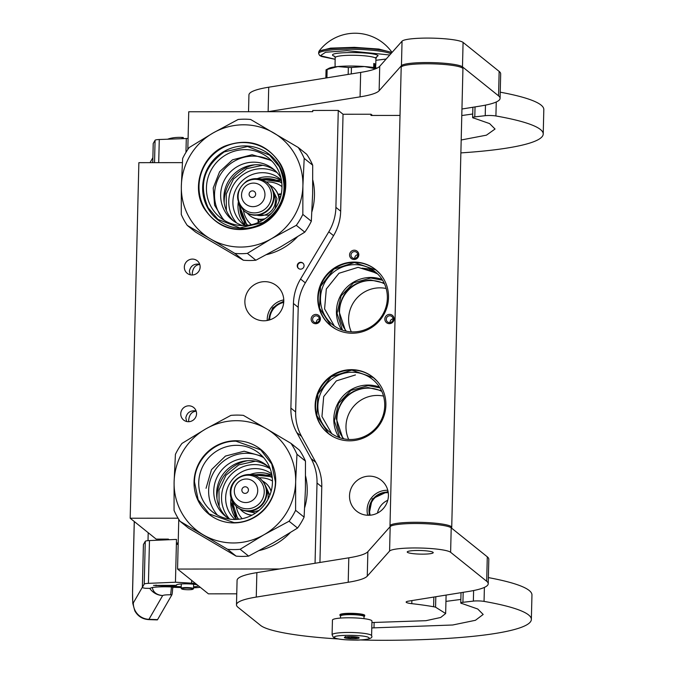<?xml version="1.0" encoding="UTF-8"?>
<svg xmlns="http://www.w3.org/2000/svg" width="674" height="674" viewBox="0 0 674 674"><rect width="100%" height="100%" fill="white"/><g stroke="black" fill="none" stroke-linecap="round" stroke-linejoin="round"><path stroke-width="1.01" d="M345.577 331.035L338.955 311.177C341.255 292.238 351.836 281.833 370.708 279.971L384.121 283.063M346.385 331.22A30.996 30.204 128.8 0 1 339.528 311.245A30.996 30.204 128.8 0 1 370.784 280.536A30.996 30.204 128.8 0 1 384.466 283.821M342.948 438.639L336.326 418.773C338.626 399.834 349.208 389.437 368.08 387.575L381.492 390.667M343.757 438.816A30.996 30.204 128.8 0 1 336.899 418.849A30.996 30.204 128.8 0 1 368.156 388.131A30.996 30.204 128.8 0 1 381.838 391.417M386.151 288.497A30.996 30.204 -51.2 0 0 379.883 287.84A30.996 30.204 -51.2 0 0 348.627 318.558A30.996 30.204 -51.2 0 0 351.314 331.852M383.523 396.093A30.996 30.204 -51.2 0 0 377.255 395.436A30.996 30.204 -51.2 0 0 345.989 426.153A30.996 30.204 -51.2 0 0 348.685 439.456M315.053 563.253L317.016 483.022A49.404 48.132 -51.2 0 0 311.093 458.573L296.804 432.573A49.404 48.132 128.8 0 1 290.89 408.124L293.443 303.494A49.404 48.132 128.8 0 1 300.553 279.036L328.794 231.822A49.404 48.132 -51.2 0 0 335.905 207.365L338.272 110.426L312.744 110.443L312.719 111.665L188.737 111.766L187.81 149.493M178.054 518.196L130.183 518.23L138.869 162.67L182.368 162.636M279.508 568.982L177.557 569.058L178.77 519.368M300.562 269.162A3.454 3.37 -51.2 0 0 302.811 263.037A3.454 3.37 -51.2 0 0 297.453 264.621A3.454 3.37 -51.2 0 0 300.562 269.162M196.547 413.76A8.029 7.818 -51.2 0 0 185.367 406.624A8.029 7.818 -51.2 0 0 183.623 420.028A8.029 7.818 -51.2 0 0 196.547 413.76M200.136 267.039A8.029 7.818 -51.2 0 0 188.947 259.903A8.029 7.818 -51.2 0 0 187.203 273.299A8.029 7.818 -51.2 0 0 200.136 267.039M264.806 281.656A19.757 19.251 128.8 0 1 276.702 285.818A19.757 19.251 128.8 0 1 282.558 307.597A19.757 19.251 128.8 0 1 263.846 320.79A19.757 19.251 128.8 0 1 251.95 316.628A19.757 19.251 128.8 0 1 246.103 294.85A19.757 19.251 128.8 0 1 264.806 281.656M130.183 518.23L156.166 539.116L168.323 539.107L169.107 539.731M178.197 543L176.411 543M177.557 569.058L208.401 593.836L236.751 593.819M319.931 562.47L321.776 486.847A49.404 48.132 128.8 0 0 315.862 462.398L301.564 436.398L296.804 432.573M335.905 207.365L340.673 211.189A49.404 48.132 128.8 0 1 333.563 235.656L305.322 282.861A49.404 48.132 -51.2 0 0 298.211 307.319L295.65 411.949A49.404 48.132 -51.2 0 0 301.564 436.398M340.673 211.189L343.041 114.251L370.995 114.235L372.52 115.456M338.272 110.426L343.041 114.251M303.022 263.222A3.454 3.37 -51.2 0 0 298.7 268.597M188.762 421.713L188.669 420.146C189.318 414.712 191.694 411.747 195.822 411.25L195.317 410.845C190.085 410.458 186.917 412.791 185.813 417.846L186.706 421.52M195.822 411.25L195.814 411.241A8.155 1.441 90 0 1 195.822 411.25L195.317 410.845M192.351 274.984L192.258 273.417C192.899 267.991 195.283 265.017 199.403 264.52L198.906 264.115C193.674 263.736 190.506 266.07 189.402 271.125L190.295 274.798M199.403 264.52L198.906 264.115M370.995 114.235L370.97 115.456L400.019 115.431M393.405 321.338A4.693 4.575 128.8 0 1 387.053 323.048A4.693 4.575 128.8 0 1 385.52 316.696A4.693 4.575 128.8 0 1 391.872 314.994A4.693 4.575 128.8 0 1 393.405 321.338M311.717 321.405A4.693 4.575 128.8 0 1 313.562 315.053A4.693 4.575 128.8 0 1 319.83 316.746A4.693 4.575 128.8 0 1 317.985 323.099A4.693 4.575 128.8 0 1 311.717 321.405M354.305 250.206A4.693 4.575 128.8 0 1 358.812 254.848A4.693 4.575 128.8 0 1 354.077 259.498A4.693 4.575 128.8 0 1 349.57 254.856A4.693 4.575 128.8 0 1 354.305 250.206M349.646 440.83A35.941 35.014 -51.2 0 0 383.666 416.835A35.941 35.014 -51.2 0 0 373.025 377.229A35.941 35.014 -51.2 0 0 351.381 369.664A35.941 35.014 -51.2 0 0 317.361 393.658A35.941 35.014 -51.2 0 0 328.002 433.264A35.941 35.014 -51.2 0 0 349.646 440.83M352.275 333.234A35.941 35.014 -51.2 0 0 386.295 309.24A35.941 35.014 -51.2 0 0 375.654 269.634A35.941 35.014 -51.2 0 0 354.01 262.068A35.941 35.014 -51.2 0 0 319.99 286.062A35.941 35.014 -51.2 0 0 330.631 325.668A35.941 35.014 -51.2 0 0 352.275 333.234M369.445 476.147A19.757 19.251 128.8 0 1 381.341 480.309A19.757 19.251 128.8 0 1 387.196 502.088A19.757 19.251 128.8 0 1 368.484 515.281A19.757 19.251 128.8 0 1 356.588 511.119A19.757 19.251 128.8 0 1 350.741 489.341A19.757 19.251 128.8 0 1 369.445 476.147M377.625 273.964L371.467 271.175L362.073 268.151L368.653 268.918L377.137 273.492M377.482 513.082A17.541 17.086 128.8 0 1 387.761 500.285M386.775 317.479A3.454 3.37 -51.2 0 0 387.516 321.886A3.454 3.37 -51.2 0 0 392.588 320.9A3.454 3.37 128.8 0 0 391.847 316.494A3.454 3.37 128.8 0 0 386.775 317.479M318.979 317.538A3.454 3.37 -51.2 0 0 313.823 316.662A3.454 3.37 -51.2 0 0 313.006 320.967A3.454 3.37 128.8 0 0 318.162 321.835A3.454 3.37 128.8 0 0 318.979 317.538M354.322 258.454A3.454 3.37 -51.2 0 0 356.571 252.337A3.454 3.37 -51.2 0 0 354.49 251.604A3.454 3.37 128.8 0 0 352.241 257.721A3.454 3.37 128.8 0 0 354.322 258.454M328.221 433.441A35.941 35.014 -51.2 0 1 317.842 393.877A35.941 35.014 -51.2 0 1 351.82 370.018A35.941 35.014 128.8 0 1 373.236 377.406M330.85 325.837A35.941 35.014 -51.2 0 1 320.479 286.273A35.941 35.014 -51.2 0 1 354.448 262.413A35.941 35.014 128.8 0 1 375.873 269.811M352.114 372.25A33.961 33.093 -51.2 0 0 319.965 394.922A33.961 33.093 -51.2 0 0 330.024 432.354A33.961 33.093 -51.2 0 0 350.472 439.499A33.961 33.093 128.8 0 0 382.621 416.827A33.961 33.093 128.8 0 0 372.562 379.403A33.961 33.093 128.8 0 0 352.114 372.25M354.743 264.655A33.961 33.093 128.8 0 1 375.199 271.799A33.961 33.093 128.8 0 1 385.25 309.223A33.961 33.093 128.8 0 1 353.1 331.903A33.961 33.093 -51.2 0 1 332.653 324.75A33.961 33.093 -51.2 0 1 322.593 287.326A33.961 33.093 -51.2 0 1 354.743 264.655M269.103 320.057A18.029 17.566 128.8 0 1 283.754 301.826M269.676 319.889A17.541 17.086 128.8 0 1 283.712 302.424M388.258 492.719A17.541 17.086 -51.2 0 0 387.238 492.686A17.541 17.086 128.8 0 0 370.203 515.197M393.077 318.827A3.454 3.37 128.8 0 0 390.541 320.512A3.454 3.37 -51.2 0 0 390.052 322.585M319.383 318.886A3.454 3.37 -51.2 0 0 316.367 322.644M354.777 258.42A3.454 3.37 128.8 0 1 357.801 254.662M379.959 387.836L368.13 385.612L350.927 390.431L338.483 403.456L334.397 420.921L339.856 437.755M382.588 280.241L370.759 278.017L353.564 282.836L341.111 295.861L337.025 313.326L342.485 330.15M388.182 492.163A18.029 17.566 -51.2 0 0 387.162 492.13A18.029 17.566 128.8 0 0 369.638 515.239M332.83 436.508L328.508 433.551L316.881 415.673L317.901 394.054L331.195 376.724L351.828 370.119L373.413 377.667L377.17 381.181M331.734 433.635L321.953 416.515L323.697 396.582L336.351 380.877L355.451 374.929M334.363 326.039L324.582 308.911L326.326 288.986L338.98 273.273L358.079 267.334L376.817 273.197M335.458 328.904L331.145 325.955L319.51 308.069L320.529 286.45L333.824 269.128L354.457 262.523L376.041 270.063L379.799 273.577M364.027 616.693L364.533 616.221A12.351 1.71 -178.6 0 0 364.668 615.985A12.351 1.71 -178.6 0 0 364.474 615.674A12.351 1.71 1.4 0 0 351.247 613.947A12.351 1.71 1.4 0 0 339.974 615.379L339.991 614.578M363.977 618.648L364.027 616.575A11.736 1.626 -178.6 0 0 363.85 616.28A11.736 1.626 1.4 0 0 351.289 614.646A11.736 1.626 1.4 0 0 340.572 616.002L340.522 618.075M332.442 620.088A19.757 2.747 1.4 0 1 350.488 617.797A19.757 2.747 1.4 0 1 371.644 620.552A19.757 2.747 -178.6 0 1 371.955 621.057L371.593 635.725A19.757 2.747 1.4 0 0 371.29 635.228A19.757 2.747 1.4 0 0 350.135 632.473A19.757 2.747 1.4 0 0 332.088 634.765L332.442 620.088M334.759 637.705C329.797 634.563 365.94 634.529 368.796 637.68C373.758 640.814 337.623 640.848 334.759 637.705M359.074 637.68A7.414 1.028 1.4 0 1 359.116 637.722A7.414 1.028 1.4 0 1 352.932 638.733A7.414 1.028 1.4 0 1 344.49 637.697A7.414 1.028 1.4 0 1 344.448 637.368A7.414 1.028 1.4 0 1 351.659 636.66A7.414 1.028 1.4 0 1 359.074 637.68M357.683 637.208A6.42 0.893 -178.6 0 1 357.009 637.36L356.377 638.278L354.625 637.579A6.42 0.893 -178.6 0 1 351.146 637.579L349.359 638.286L348.214 637.368A6.42 0.893 -178.6 0 1 345.947 636.938L344.768 637.419L345.4 636.492M354.625 637.579L354.642 636.812M351.146 637.579L351.171 636.652M348.214 637.368L348.231 636.703M356.377 638.278L356.411 636.997M349.359 638.286L349.402 636.66M181.719 588.908A5.678 0.792 1.4 0 0 186.268 589.683A5.678 0.792 -178.6 0 0 192.966 589.186A5.678 0.792 -178.6 0 0 188.425 588.183A5.678 0.792 1.4 0 0 181.719 588.908L181.247 588.419A6.176 0.859 1.4 0 1 181.188 588.292A6.176 0.859 1.4 0 1 188.535 587.635A6.176 0.859 -178.6 0 1 193.531 588.596L193.64 584.257M192.966 589.186L193.472 588.714A6.176 0.859 -178.6 0 0 193.531 588.596M152.332 587.492C153.183 592.286 156.629 594.974 162.678 595.555A16.058 15.856 -150 0 1 149.78 588.377L152.332 587.492C157.379 586.818 163.765 586.633 171.482 586.928L172.713 586.97A8.644 0.649 92 0 1 171.878 594.847L157.564 619.633A29.639 2.216 92 0 1 157.244 619.903L148.625 619.608A29.639 2.216 92 0 0 148.946 619.33L157.564 619.633M142.366 587.239L133.334 602.876A16.058 15.856 -150 0 0 148.946 619.33L162.678 595.555C163.715 594.999 166.377 594.746 170.648 594.805L171.482 586.928M182.199 138.549L181.921 137.429L183.151 137.471A8.644 0.649 92 0 1 183.421 138.49M149.78 588.377L145.576 588.301A7.414 1.028 -178.6 0 1 142.366 587.374L143.41 544.575A7.414 1.028 1.4 0 1 143.436 544.499L145.272 541.315A7.414 1.028 1.4 0 1 149.476 540.565L176.504 539.419L176.377 544.314L178.163 544.415M176.394 543.716L178.18 543.783M181.205 587.576L172.696 587.281M193.581 586.827A11.113 1.542 -178.6 0 0 198.459 585.849M197.288 584.914A11.113 1.542 -178.6 0 0 184.811 583.827A11.113 1.542 -178.6 0 0 176.327 585.116A11.113 1.542 -178.6 0 0 176.436 585.352L153.529 585.403L181.23 586.717M149.476 540.565L148.423 583.355L175.451 582.218L191.585 583.162A17.288 2.401 1.4 0 1 195.477 583.457M200.271 587.307A17.288 2.401 1.4 0 1 193.556 587.779M148.423 583.355A7.414 1.028 -178.6 0 0 144.228 584.105L142.382 587.29A7.414 1.028 -178.6 0 0 142.366 587.374M153.234 143.604A7.414 1.028 1.4 0 1 153.209 143.528A7.414 1.028 1.4 0 1 153.234 143.444L155.079 140.259A7.414 1.028 1.4 0 1 159.275 139.51L188.08 138.473M186.302 138.372L185.957 152.366M175.451 582.218L176.377 544.314M176.436 585.352L176.453 584.889M280.106 179.832A29.766 28.999 128.8 0 1 281.033 180.219M244.333 224.349A29.766 28.999 -51.2 0 0 244.923 225.167M239.278 214.981A29.268 28.519 128.8 0 0 241.528 220.297A29.268 28.519 -51.2 0 0 245.26 225.546M269.87 176.9A29.268 28.519 128.8 0 1 281.479 180.472M281.403 180.025A29.268 28.519 128.8 0 0 280.039 178.854A29.268 28.519 128.8 0 0 243.356 179.798A29.268 28.519 128.8 0 0 236.397 216.177A29.268 28.519 -51.2 0 0 243.373 224.493A29.268 28.519 -51.2 0 0 244.805 225.571M277.149 172.662A32.731 31.889 128.8 0 0 238.503 178.458A32.731 31.889 128.8 0 0 232.69 217.314A32.731 31.889 -51.2 0 0 236.7 223.001M262.7 165.273L246.566 168.702L233.49 179.006L226.253 193.994L226.38 210.49M187.279 225.419A67.931 66.187 -51.2 0 1 184.019 220.103A67.931 66.187 -51.2 0 1 181.281 214.5L181.34 185.982L182.646 158.466A67.931 66.187 128.8 0 1 189.183 147.539L212.967 133.039A61.755 60.171 128.8 0 0 181.34 185.982A61.755 60.171 -51.2 0 0 188.737 216.539A61.755 60.171 -51.2 0 0 210.431 238.899L187.279 225.419L195.78 232.244L243.331 260.223A67.931 66.187 -51.2 0 0 255.867 260.215L280.906 246.718L304.791 232.159A67.931 66.187 -51.2 0 0 311.329 221.232L312.635 193.716L312.694 165.197A67.931 66.187 -51.2 0 0 309.956 159.595A67.931 66.187 -51.2 0 0 306.695 154.279L298.203 147.454A67.931 66.187 -51.2 0 1 301.463 152.771A67.931 66.187 -51.2 0 1 304.201 158.373L312.694 165.197M266.584 254.629A61.132 59.565 -51.2 0 0 297.377 236.86M311.927 211.67A61.132 59.565 -51.2 0 0 312.82 180.118M234.004 221.316A32.731 31.889 -51.2 0 1 227.77 213.363A32.731 31.889 128.8 0 1 234.763 173.378A32.731 31.889 128.8 0 1 274.925 170.396M242.809 225.596A32.731 31.889 -51.2 0 1 232.37 220.086A32.731 31.889 -51.2 0 1 224.577 210.793A32.731 31.889 128.8 0 1 232.353 170.118A32.731 31.889 128.8 0 1 273.366 169.056A32.731 31.889 128.8 0 1 280.999 178.062M224.45 220.491A38.367 37.39 -51.2 0 1 219.126 213.136A38.367 37.39 128.8 0 1 226.279 167.245A38.367 37.39 128.8 0 1 272.052 161.238M304.791 232.159L296.299 225.335L271.26 238.823L247.375 253.382L255.867 260.215M212.967 133.039L238.107 119.492A67.931 66.187 128.8 0 1 250.644 119.475L298.203 147.454M211.038 206.632A38.367 37.39 128.8 0 1 220.154 158.938A38.367 37.39 128.8 0 1 268.244 157.699A38.367 37.39 128.8 0 1 277.376 168.593A38.367 37.39 -51.2 0 1 268.26 216.287A38.367 37.39 -51.2 0 1 220.171 217.525A38.367 37.39 -51.2 0 1 211.038 206.632M271.159 238.882A61.755 60.171 -51.2 0 1 210.431 238.899L234.838 253.399A67.931 66.187 -51.2 0 0 247.375 253.382M234.838 253.399L243.331 260.223M296.299 225.335A67.931 66.187 -51.2 0 0 302.837 214.408L311.329 221.232M271.26 238.823A61.755 60.171 -51.2 0 0 302.896 185.889L302.837 214.408M280.451 163.951C292.878 185.064 282.617 215.672 259.776 225.622C236.195 234.392 217.525 228.486 203.784 207.912C191.349 186.808 201.61 156.2 224.459 146.25C248.04 137.479 266.702 143.377 280.451 163.951M304.201 158.373L302.896 185.889A61.755 60.171 -51.2 0 0 273.796 132.963A61.755 60.171 128.8 0 0 213.077 132.98M207.626 207.794A41.653 40.583 128.8 0 1 224.004 151.456A41.653 40.583 128.8 0 1 279.634 166.503A41.653 40.583 -51.2 0 1 263.256 222.85A41.653 40.583 -51.2 0 1 207.626 207.794M264.671 212.807A18.282 17.81 -51.2 0 0 267.511 182.89L267.098 182.561C260.661 177.894 253.887 177.38 246.777 181.045C235.487 190.22 234.628 200.229 244.207 211.063L244.611 211.392A18.282 17.81 128.8 0 0 264.671 212.807M252.354 214.939L268.766 215.149L271.42 213.262M275.118 208.662L277.006 198.687L272.641 189.689M279.07 201.341A18.282 17.81 -51.2 0 0 272.54 186.925A18.282 17.81 -51.2 0 0 269.836 185.148M265.126 218.705A18.282 17.81 128.8 0 1 249.641 215.427A18.282 17.81 128.8 0 1 247.316 213.169M279.297 200.776A18.282 17.81 -51.2 0 0 272.751 187.102A18.282 17.81 -51.2 0 0 272.641 187.018M264.621 219.05A18.282 17.81 128.8 0 1 249.86 215.604A18.282 17.81 128.8 0 1 249.751 215.512M279.954 198.99A18.527 18.055 -51.2 0 0 279.204 199.066M263.012 220.069A18.527 18.055 128.8 0 1 262.936 219.328M280.022 198.788A19.757 19.251 -51.2 0 0 279.196 198.923M262.835 220.179A19.757 19.251 128.8 0 1 262.784 219.345M280.62 196.783A23.464 22.865 -51.2 0 0 278.91 197.153M261.007 221.198A23.464 22.865 128.8 0 1 260.998 219.446M280.704 196.471A23.464 22.865 -51.2 0 0 278.842 196.85M260.72 221.35A23.464 22.865 128.8 0 1 260.686 219.446M281.159 194.559A25.317 24.668 -51.2 0 0 278.345 195.098M258.951 222.201A25.317 24.668 128.8 0 1 258.867 219.336M259.406 178.964L281.715 182.123M246.928 225.419L239.034 204.323M260.88 179.326A27.171 26.471 128.8 0 1 281.816 183.084M247.88 225.318A27.171 26.471 128.8 0 1 239.708 205.688M281.985 186.614A24.458 23.826 -51.2 0 0 266.348 181.988M251.368 224.72A24.458 23.826 128.8 0 1 243.483 210.448M281.302 193.851A24.458 23.826 -51.2 0 0 278.033 194.255M258.285 222.496A24.458 23.826 128.8 0 1 257.982 219.219M281.168 194.516A25.444 24.786 -51.2 0 0 278.328 195.064M258.909 222.226A25.444 24.786 128.8 0 1 258.833 219.336M224.29 151.894L247.569 146.511L269.524 155.087L279.331 166.79C289.02 189.453 283.611 208.03 263.13 222.53L239.851 227.913L217.896 219.336L208.081 207.643C198.4 184.979 203.809 166.394 224.29 151.894M223.49 219.901L214.602 205.258L213.211 187.995L219.614 171.727L232.488 159.839L252.093 154.734L271.277 160.429M271.925 475.187A29.268 28.519 -51.2 0 0 262.633 472.803M236.38 519.435A29.268 28.519 128.8 0 1 232.041 510.875M271.681 473.898A29.268 28.519 -51.2 0 0 255.176 468.59A29.268 28.519 128.8 0 0 227.728 487.454A29.268 28.519 128.8 0 0 235.058 519.477M270.106 468.666A32.731 31.889 -51.2 0 0 254.536 464.588A32.731 31.889 128.8 0 0 224.535 484.067A32.731 31.889 128.8 0 0 229.615 519.064M255.471 461.176L238.756 464.883L225.992 475.237L218.974 490.099L219.143 506.385M240.138 549.285A67.931 66.187 -51.2 0 1 233.87 549.58A67.931 66.187 -51.2 0 1 227.601 549.293L180.051 521.314A67.931 66.187 128.8 0 1 174.052 510.395L174.103 481.935A61.755 60.171 128.8 0 0 203.203 534.802A61.755 60.171 -51.2 0 0 233.389 542.966A61.755 60.171 -51.2 0 0 263.981 534.752L240.138 549.285L248.639 556.109L273.728 542.587L297.563 528.054A67.931 66.187 -51.2 0 0 304.1 517.126L305.406 489.678L305.465 461.1A67.931 66.187 -51.2 0 0 299.467 450.181L290.966 443.357A67.931 66.187 -51.2 0 1 296.973 454.268L305.465 461.1M296.973 454.268L295.659 481.725A61.755 60.171 -51.2 0 0 266.567 428.866L243.415 415.378A67.931 66.187 -51.2 0 0 237.155 415.083A67.931 66.187 -51.2 0 0 230.879 415.386L205.789 428.908L181.955 443.441A67.931 66.187 128.8 0 0 175.417 454.369L174.111 481.817A61.755 60.171 128.8 0 1 205.789 428.908A61.755 60.171 -51.2 0 1 266.567 428.866L290.966 443.357M259.355 550.523A61.132 59.565 -51.2 0 0 290.14 532.755M304.69 507.564A61.132 59.565 -51.2 0 0 305.583 476.021M226.936 517.362A32.731 31.889 128.8 0 1 218.983 481.607A32.731 31.889 128.8 0 1 249.624 460.637A32.731 31.889 -51.2 0 1 267.864 466.416M229.758 519.149A32.731 31.889 128.8 0 1 225.478 516.259A32.731 31.889 128.8 0 1 215.79 480.191A32.731 31.889 128.8 0 1 246.768 458.337A32.731 31.889 -51.2 0 1 266.474 465.229A32.731 31.889 -51.2 0 1 270.215 468.784M217.449 515.13A37.449 36.489 128.8 0 1 212.209 475.271A37.449 36.489 128.8 0 1 246.406 453.282A37.449 36.489 -51.2 0 1 263.644 457.629M295.659 481.725L295.6 510.302L304.1 517.126M180.051 521.314L188.543 528.138L236.102 556.117A67.931 66.187 -51.2 0 0 248.639 556.109M234.687 519.477A37.449 36.489 128.8 0 1 212.142 511.591A37.449 36.489 128.8 0 1 201.054 470.326A37.449 36.489 128.8 0 1 236.498 445.329A37.449 36.489 -51.2 0 1 259.052 453.206A37.449 36.489 -51.2 0 1 270.139 494.472A37.449 36.489 -51.2 0 1 234.687 519.477M295.659 481.843A61.755 60.171 -51.2 0 1 263.981 534.752L289.07 521.229A67.931 66.187 -51.2 0 0 295.6 510.302M289.07 521.229L297.563 528.054M233.878 522.914A41.493 40.432 -51.2 0 0 275.725 481.8A41.493 40.432 -51.2 0 0 235.892 440.745A41.493 40.432 128.8 0 0 194.045 481.859A41.493 40.432 128.8 0 0 233.878 522.914M227.601 549.293L236.102 556.117M266.82 493.023A18.282 17.81 -51.2 0 0 260.282 478.793L259.869 478.456C249.009 468.843 229.901 477.984 230.281 492.475C230.264 498.356 232.496 503.183 236.97 506.958L237.383 507.286A18.282 17.81 128.8 0 0 256.305 509.3A18.282 17.81 128.8 0 0 266.82 493.023M269.844 495.247L265.413 485.583M245.125 510.833L255.513 513.082M271.1 491.472A18.282 17.81 -51.2 0 0 265.303 482.828A18.282 17.81 -51.2 0 0 262.607 481.042M252.093 515.121A18.282 17.81 128.8 0 1 242.404 511.322A18.282 17.81 128.8 0 1 240.087 509.072M271.175 491.194A18.282 17.81 -51.2 0 0 265.522 482.997A18.282 17.81 -51.2 0 0 265.413 482.913M251.84 515.256A18.282 17.81 128.8 0 1 242.623 511.499A18.282 17.81 128.8 0 1 242.514 511.414M237.88 519.334L231.805 500.218M252.177 474.867L272.153 476.678M253.651 475.229A27.171 26.471 128.8 0 1 272.254 477.571M238.773 519.241A27.171 26.471 128.8 0 1 232.479 501.582M272.456 480.992A24.458 23.826 -51.2 0 0 259.119 477.891M242.16 518.702A24.458 23.826 128.8 0 1 236.254 506.351M271.47 490.032A24.458 23.826 -51.2 0 0 270.805 490.158M250.779 515.787A24.458 23.826 128.8 0 1 250.753 515.113M206.042 488.296L211.493 469.66L225.461 456.062L244.157 451.201L262.506 456.382M275.405 481.859C275.43 503.596 255.564 523.125 233.962 522.577L209.21 513.925L198.148 499.72L194.5 481.918C194.474 460.174 214.349 440.653 235.951 441.2L260.695 449.844L271.765 464.057L275.405 481.859M451.403 527.986A30.878 4.288 -178.6 0 0 451.723 527.388A30.878 4.288 -178.6 0 0 451.243 526.613A30.878 4.288 1.4 0 0 418.192 522.299A30.878 4.288 1.4 0 0 389.985 525.88L401.19 67.358A30.878 4.288 1.4 0 1 429.397 63.786A30.878 4.288 1.4 0 1 462.448 68.091A30.878 4.288 -178.6 0 1 462.928 68.874L451.723 527.388M390.288 526.504A30.878 4.288 1.4 0 1 389.985 525.88M475.035 106.905L474.791 116.888L485.221 115.684A7.414 1.028 -178.6 0 1 495.912 115.97A179.082 24.854 1.4 0 1 543.219 134.025A179.082 24.854 1.4 0 1 460.873 152.897M474.791 116.888A7.414 1.028 -178.6 0 0 472.634 117.554A7.414 1.028 -178.6 0 0 474.328 118.253L489.602 123.595L495.045 129.029L486.443 135.162L461.193 139.99M248.529 111.716L248.942 94.924A98.8 13.716 1.4 0 1 268.724 87.207L268.126 111.665L360.068 96.862A98.8 13.716 1.4 0 0 379.133 90.729L401.451 65.648A30.878 4.288 1.4 0 1 431.225 62.589A30.878 4.288 1.4 0 1 462.482 66.869L498.558 95.851A98.8 13.716 -178.6 0 1 500.083 98.345A98.8 13.716 -178.6 0 1 480.301 106.062L461.943 109.011M461.791 115.54L472.718 114.007M268.724 87.207L360.666 72.404A98.8 13.716 -178.6 0 0 379.732 66.271L402.041 41.19A30.878 4.288 1.4 0 1 431.823 38.132A30.878 4.288 1.4 0 1 463.08 42.411L499.148 71.402A98.8 13.716 1.4 0 1 500.681 73.887L500.083 98.345M500.234 92.186A179.082 24.854 1.4 0 1 543.817 109.567L543.219 134.025M374.121 622.616L373.994 627.848A18.771 2.603 1.4 0 1 371.787 627.932M463.173 592.328L462.928 602.303L473.359 601.098A7.414 1.028 -178.6 0 1 484.05 601.385A179.082 24.854 1.4 0 1 531.356 619.448A179.082 24.854 1.4 0 1 383.733 640.3A106.214 14.744 1.4 0 1 361.011 639.971M462.928 602.303A7.414 1.028 -178.6 0 0 460.772 602.977A7.414 1.028 -178.6 0 0 462.465 603.677L477.74 609.01L483.182 614.452L475.448 620.291L452.684 625L373.994 627.848M371.913 622.532L425.943 620.687L440.695 617.477L445.649 613.534L446.104 595.075M256.263 597.08A98.8 13.716 -178.6 0 0 236.481 604.797L237.079 580.339A98.8 13.716 1.4 0 1 256.861 572.63L256.263 597.08L348.205 582.277A98.8 13.716 1.4 0 0 367.271 576.144L389.58 551.062A30.878 4.288 1.4 0 1 419.363 548.004A30.878 4.288 1.4 0 1 450.62 552.292L486.687 581.274A98.8 13.716 -178.6 0 1 488.22 583.76A98.8 13.716 -178.6 0 1 468.438 591.477L408.604 601.115A12.351 1.71 1.4 0 0 406.136 602.076A12.351 1.71 1.4 0 0 411.797 603.66A109.921 15.258 1.4 0 1 433.618 606.752A12.351 1.71 -178.6 0 1 435.564 607.19L445.649 613.534M236.481 604.797A98.8 13.716 -178.6 0 0 238.006 607.291L260.577 625.413A106.214 14.744 1.4 0 0 338.592 638.977M417.947 550.481A13.008 1.803 -178.6 0 0 407.222 551.998A13.008 1.803 -178.6 0 0 422.505 554.146A13.008 1.803 -178.6 0 0 433.23 552.629A13.008 1.803 -178.6 0 0 417.947 550.481M364.676 615.556A12.427 1.727 -178.6 0 0 364.752 615.37A12.427 1.727 -178.6 0 0 350.151 613.315A12.427 1.727 -178.6 0 0 339.915 614.764A12.427 1.727 -178.6 0 0 339.982 614.958M445.944 601.393L460.856 599.43M256.861 572.63L348.803 557.819A98.8 13.716 -178.6 0 0 367.869 551.694L390.179 526.605A30.878 4.288 1.4 0 1 419.961 523.555A30.878 4.288 1.4 0 1 451.209 527.835L487.285 556.817A98.8 13.716 1.4 0 1 488.819 559.31L488.22 583.76M488.372 577.601A179.082 24.854 1.4 0 1 531.955 594.99L531.356 619.448M326.924 77.839L327.126 69.464L337.784 66.566A27.171 3.774 1.4 0 1 350.514 66.044A27.171 3.774 1.4 0 1 364.524 66.549L375.587 68.773M351.28 73.913L351.44 67.484A30.507 4.238 -178.6 0 0 349.882 67.484A30.507 4.238 -178.6 0 0 348.34 67.484L348.172 74.418M351.44 67.484L364.524 66.549A27.171 3.774 1.4 0 1 377.036 68.133M325.854 78.007L326.056 69.843L328.946 68.31A27.171 3.774 1.4 0 1 337.784 66.566L348.34 67.484M326.056 69.843A30.507 4.238 1.4 0 1 327.126 69.464M391.99 52.488L378.822 49.05L354.364 47.332L330.563 48.14L319.088 51.072L318.617 53.558L319.628 55.453L321.582 56.523L335.155 59.295M389.757 55.007L347.059 50.66L325.601 52.26L320.369 55.715L335.155 59.278M386.143 59.068L375.898 60.289L386.194 59.009M334.877 56.523L333.133 55.706C326.578 51.553 374.331 51.519 378.114 55.672L375.671 57.694M373.691 67.543L373.784 63.466A20.38 2.831 1.4 0 1 375.469 64.232A20.38 2.831 1.4 0 1 375.789 64.746A20.38 2.831 1.4 0 1 375.696 64.999L375.637 67.442A2.469 0.438 90 0 0 375.266 64.653L375.696 64.999M375.629 67.863L375.637 67.442A2.469 0.438 90 0 1 375.62 67.863M335.121 64.013A20.38 2.831 1.4 0 1 335.045 63.752A20.38 2.831 1.4 0 1 335.13 63.499L335.054 66.869M373.784 63.466L375.266 64.653A2.469 0.438 90 0 0 375.199 64.628A2.469 0.438 90 0 0 374.769 66.751A2.469 0.438 90 0 0 374.778 67.712M374.517 67.67A2.469 0.438 90 0 0 374.592 66.608A2.469 0.438 90 0 0 374.222 63.811A2.469 0.438 90 0 0 374.154 63.786A2.469 0.438 90 0 0 373.725 65.909A2.469 0.438 90 0 0 373.792 67.56M375.334 67.813L375.359 65.799L375.233 67.796M374.862 65.538L375.03 65.538A2.469 0.438 90 0 0 374.955 65.049M374.786 66.414L374.971 67.745M374.82 65.917L374.938 66.414M375.039 67.762L374.955 65.917M375.064 66.718L375.485 66.718M375.064 66.6L375.485 66.6M374.34 67.644L374.154 64.611L373.91 67.383M374.019 66.903L374.272 67.636M373.977 67.434L374.247 66.903M374.247 66.642L374.188 64.898L374.247 66.642M317.016 483.022L321.776 486.847M311.093 458.573L315.862 462.398M295.65 411.949L290.89 408.124M298.211 307.319L293.443 303.494M305.322 282.861L300.553 279.036M328.794 231.822L333.563 235.656M267.241 320.487A19.757 19.251 128.8 0 1 283.762 299.922M268.378 320.251L272.591 307.866L283.779 301.076M367.726 515.265A19.757 19.251 128.8 0 1 387.028 490.276A19.757 19.251 128.8 0 1 387.794 490.293M379.496 387.095A33.961 33.093 -51.2 0 0 368.055 385.056A33.961 33.093 -51.2 0 0 338.121 402.892A33.961 33.093 -51.2 0 0 339.03 437.46M382.124 279.499A33.961 33.093 -51.2 0 0 370.683 277.461A33.961 33.093 -51.2 0 0 340.749 295.296A33.961 33.093 -51.2 0 0 341.659 329.864M368.88 515.273L372.2 498.87L388.047 491.413M171.878 594.847L170.648 594.805M133.334 602.876C132.702 603.205 132.458 599.338 132.593 591.275L134.294 521.541M134.252 521.508L132.542 591.443A16.058 2.233 1.4 0 1 132.593 591.275M165.273 539.107L165.256 539.899M148.204 532.713L148.01 540.658M152.231 162.653L152.762 161.735M159.275 139.51L158.71 162.653M155.079 140.259L154.531 162.653M153.234 143.444L152.762 162.653L153.209 143.528M156.031 585.841L156.056 585.04M143.436 544.499L142.382 587.29M145.272 541.315L144.228 584.105M191.585 583.162L191.652 580.381M254.839 164.801A37.171 36.219 -51.2 0 0 224.223 202.916M280.106 164.237A43.869 42.748 128.8 0 1 262.852 223.583A43.869 42.748 128.8 0 1 204.256 207.727A43.869 42.748 128.8 0 1 221.51 148.39A43.869 42.748 128.8 0 1 280.106 164.237M253.955 197.044A3.336 3.252 -51.2 0 0 255.261 192.528A3.336 3.252 -51.2 0 0 250.812 191.323A3.336 3.252 128.8 0 0 249.498 195.839A3.336 3.252 128.8 0 0 253.955 197.044M258.85 205.073A11.888 11.584 -51.2 0 0 263.526 188.981A11.888 11.584 -51.2 0 0 247.644 184.684A11.888 11.584 128.8 0 0 242.969 200.776A11.888 11.584 128.8 0 0 258.85 205.073M262.776 210.642A16.951 16.521 -51.2 0 0 269.44 187.709A16.951 16.521 -51.2 0 0 246.794 181.584A16.951 16.521 128.8 0 0 240.129 204.517A16.951 16.521 128.8 0 0 262.776 210.642M244.207 211.063A18.282 17.81 128.8 0 0 264.267 212.478A18.282 17.81 -51.2 0 0 267.098 182.561M256.887 215.191A14.82 14.44 -51.2 0 0 273.863 194.053M257.215 178.669A29.151 28.401 128.8 0 1 281.496 180.59L257.165 178.661M238.259 202.192L245.378 225.546A29.151 28.401 128.8 0 1 238.276 202.251M247.611 460.704A37.171 36.219 -51.2 0 0 216.994 498.811M248.428 490.074A3.336 3.252 -51.2 0 0 245.235 486.78A3.336 3.252 -51.2 0 0 241.865 490.082A3.336 3.252 128.8 0 0 245.066 493.385A3.336 3.252 128.8 0 0 248.428 490.074M257.721 490.765A11.888 11.584 -51.2 0 0 246.305 479.003A11.888 11.584 -51.2 0 0 234.316 490.782A11.888 11.584 128.8 0 0 245.732 502.551A11.888 11.584 128.8 0 0 257.721 490.765M264.242 491.995A16.951 16.521 -51.2 0 0 247.965 475.229A16.951 16.521 -51.2 0 0 230.87 492.028A16.951 16.521 128.8 0 0 247.147 508.794A16.951 16.521 128.8 0 0 264.242 491.995M236.97 506.958A18.282 17.81 128.8 0 0 255.893 508.971A18.282 17.81 128.8 0 0 266.407 492.694A18.282 17.81 -51.2 0 0 259.869 478.456M267.89 499.459A14.82 14.44 -51.2 0 0 266.634 489.947M249.65 511.086A14.82 14.44 -51.2 0 0 259.204 510.26M230.752 501.439A29.151 28.401 128.8 0 1 231.039 498.145M249.987 474.563A29.151 28.401 128.8 0 1 271.942 475.28M231.022 498.094L230.735 501.464L236.464 519.435A29.151 28.401 128.8 0 1 230.752 501.498M485.474 105.127L485.221 115.684M499.148 71.402L498.558 95.851M462.482 66.869L463.08 42.411M401.451 65.648L402.041 41.19M379.133 90.729L379.732 66.271M360.068 96.862L360.666 72.404M496.258 101.985L495.912 115.97M473.611 590.542L473.359 601.098M435.564 607.19L435.817 596.734M433.618 606.752L433.854 597.046M411.797 603.66L411.873 600.585M487.285 556.817L486.687 581.274M450.62 552.292L451.209 527.835M389.58 551.062L390.179 526.605M367.271 576.144L367.869 551.694M348.205 582.277L348.803 557.819M484.395 587.408L484.05 601.385M391.687 52.833A37.053 5.139 -178.6 0 0 351.356 47.972A37.053 5.139 -178.6 0 0 318.642 52.277M390.895 53.726A37.053 5.139 -178.6 0 0 349.941 49.244A37.053 5.139 -178.6 0 0 318.617 53.558M334.607 56.22L335.189 57.635A20.38 2.831 1.4 0 1 353.808 55.276A20.38 2.831 1.4 0 1 375.62 58.116A20.38 2.831 1.4 0 1 375.932 58.63L376.589 57.239L375.696 57.568M364.668 615.985L364.685 615.185M340.572 616.12L340.084 615.623M371.593 635.725C373.261 638.177 368.619 639.643 357.65 640.115C344.001 640.089 335.871 639.112 333.276 637.183L332.088 634.765M181.188 588.292L181.298 583.954M132.542 591.443L132.778 603.356L134.808 610.829C137.799 616.221 142.408 619.145 148.625 619.608M181.921 137.42C176.259 137.167 171.44 137.782 167.464 139.265M152.863 157.724L150.016 162.661M172.611 589.025L172.965 587.29M249.928 474.563L271.942 475.271M472.634 117.554L472.887 107.25M460.772 602.977L461.016 592.673M392.041 52.429A45.2 45.2 0 0 0 319.088 51.072M375.932 58.63L375.789 64.746M335.189 57.635L335.045 63.752"/></g></svg>
